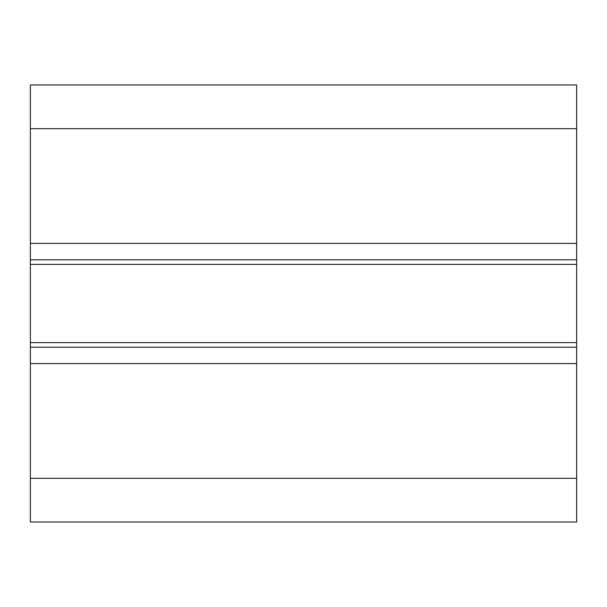 <?xml version="1.0" encoding="UTF-8"?>
<svg xmlns="http://www.w3.org/2000/svg" width="607" height="607" viewBox="0 0 607 607"><rect width="100%" height="100%" fill="white"/><g stroke="black" fill="none" stroke-linecap="round" stroke-linejoin="round"><path stroke-width="0.91" d="M576.65 84.98L576.65 522.02L30.35 522.02L30.35 84.98L576.65 84.98M576.65 259.796L30.35 259.796M576.65 347.204L30.35 347.204M576.65 128.684L30.35 128.684M576.65 243.407L30.35 243.407M576.65 264.394L30.35 264.394M576.65 342.606L30.35 342.606M576.65 363.593L30.35 363.593M576.65 478.316L30.35 478.316"/></g></svg>
